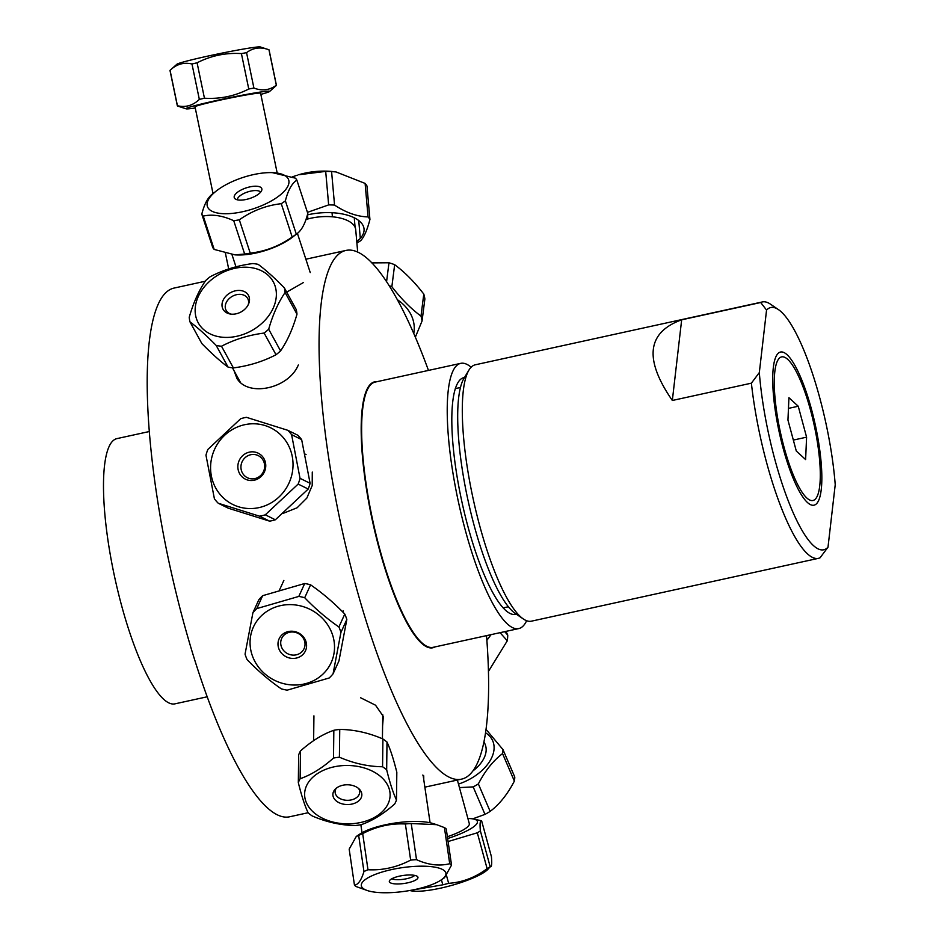 <?xml version="1.0" encoding="UTF-8"?>
<svg xmlns="http://www.w3.org/2000/svg" width="939" height="939" viewBox="0 0 939 939"><rect width="100%" height="100%" fill="white"/><g stroke="black" fill="none" stroke-linecap="round" stroke-linejoin="round"><path stroke-width="1.41" d="M526.638 620.714A135.756 31.879 -102.3 0 1 518.762 628.578L433.172 647.311A135.756 31.879 -102.3 0 1 376.316 535.782A135.756 31.879 -102.3 0 1 369.109 386.645A135.756 31.879 -102.3 0 1 375.107 382.091L460.709 363.358A135.756 31.879 -102.3 0 1 471.132 367.208M518.762 628.578A135.756 31.879 -102.3 0 1 461.918 517.049A135.756 31.879 -102.3 0 1 454.699 367.9A135.756 31.879 -102.3 0 1 460.709 363.358M516.274 614.129A121.143 28.44 -102.3 0 1 461.953 502.048A121.143 28.44 -102.3 0 1 464.465 377.513M207.273 696.773L175.03 703.827A135.756 31.879 -102.3 0 1 118.173 592.298A135.756 31.879 -102.3 0 1 110.966 443.161A135.756 31.879 -102.3 0 1 116.964 438.607L149.207 431.553M364.309 474.207A28.229 27.325 55.8 0 1 364.672 473.561M368.346 497.905A11.761 11.374 55.8 0 1 367.748 494.407M408.031 624.271A28.229 25.33 138.2 0 1 407.432 623.602M402.432 613.883A28.229 25.33 138.2 0 1 402.056 612.028M398.159 603.331L397.972 604.035M422.785 775.062L423.735 775.849L423.759 779.64M343.181 610.808L343.216 612.463M308.074 812.74L289.799 816.742A270.596 63.535 -102.3 0 1 176.473 594.422A270.596 63.535 -102.3 0 1 162.095 297.135A270.596 63.535 -102.3 0 1 174.067 288.073L205.207 281.254M486.519 635.633A270.596 63.535 -102.3 0 1 461.671 779.112A270.596 63.535 -102.3 0 1 348.334 556.792A270.596 63.535 -102.3 0 1 333.967 259.504A270.596 63.535 -102.3 0 1 345.928 250.443A270.596 63.535 -102.3 0 1 428.466 370.412M303.532 282.475L286.688 292.123M298.32 364.989C288.719 388.582 248.319 397.432 236.933 378.429L234.081 370.811M312.276 472.071L312.206 485.522L306.842 498.081L297.135 507.764L282.956 513.445M360.599 697.759L375.53 705.201L383.335 716.434L382.584 726.058M377.032 381.668A136.108 31.961 77.7 0 0 368.675 386.375A136.108 31.961 77.7 0 0 377.091 540.653A136.108 31.961 77.7 0 0 435.086 646.889M802.645 382.161A78.383 18.404 -102.3 0 1 821.602 469.113A78.383 18.404 -102.3 0 1 809.195 503.891A78.383 18.404 -102.3 0 1 779.3 432.574A78.383 18.404 -102.3 0 1 776.659 355.282A78.383 18.404 -102.3 0 1 802.645 382.161M778.419 309.6L770.438 304.154A131.225 30.811 77.7 0 0 762.339 301.947A131.225 30.811 77.7 0 0 760.719 302.511L766.553 310.081A123.983 29.109 -102.3 0 1 778.419 309.6A123.983 29.109 -102.3 0 1 835.229 484.688L827.998 547.191A123.983 29.109 -102.3 0 1 788.772 502.154A123.983 29.109 -102.3 0 1 759.322 372.583L751.388 383.171A131.225 30.811 77.7 0 0 781.401 507.952A131.225 30.811 77.7 0 0 818.468 558.329A131.225 30.811 77.7 0 0 820.076 557.778L827.998 547.191M818.468 558.329L531.439 621.172A131.225 30.811 -102.3 0 1 523.34 618.965A131.225 30.811 -102.3 0 1 494.372 570.783A131.225 30.811 -102.3 0 1 468.878 370.177A131.225 30.811 -102.3 0 1 475.31 364.79L762.339 301.947M751.388 383.171L672.336 400.472C643.884 359.261 646.994 332.371 681.667 319.812L760.719 302.511M766.553 310.081L759.322 372.583M672.336 400.472L681.667 319.812M468.878 370.177L463.901 378.452A123.983 29.109 77.7 0 0 487.998 568.001A123.983 29.109 77.7 0 0 515.358 613.519L523.34 618.965M798.244 406.247L806.589 437.175L805.615 459.57L796.295 451.025L787.95 420.097L788.924 397.702L798.244 406.247L788.467 408.383M806.589 437.175L793.349 440.074M787.704 359.367A73.488 17.254 -102.3 0 1 814.735 427.75A73.488 17.254 -102.3 0 1 816.601 497.4A73.488 17.254 -102.3 0 1 780.415 432.327A73.488 17.254 -102.3 0 1 786.096 358.088A73.488 17.254 -102.3 0 1 787.704 359.367M364.367 471.073A34.391 33.276 -124.2 0 0 364.05 472.059M486.883 640.328L491.062 634.635M407.772 624.224A34.391 30.858 -41.8 0 0 408.371 624.329M505.98 631.372L507.741 635.081A50.6 45.401 138.2 0 1 507.295 640.785L488.48 671.338M500.053 632.675L507.295 640.785M507.741 635.081L504.677 631.654M459.441 787.598L473.174 786.894A50.6 31.21 -23.3 0 0 478.35 783.901C485.123 770.802 493.198 760.696 502.553 753.594A50.6 31.21 -23.3 0 0 502.975 749.58L514.783 777.058A50.6 31.21 156.7 0 1 514.361 781.084C507.588 794.183 499.525 804.289 490.158 811.39A50.6 31.21 156.7 0 1 484.982 814.383L472.681 818.867M502.975 749.58L486.085 729.45M485.604 732.819A42.76 26.374 156.7 0 1 471.155 778.396A42.76 26.374 156.7 0 1 458.478 784.1M473.139 770.743A34.391 21.21 -23.3 0 0 485.076 744.228L484.031 741.798M473.174 786.894L484.982 814.383M490.158 811.39L478.35 783.901M502.553 753.594L514.361 781.084M372.278 875.641A42.76 11.89 -8.3 0 1 427.914 866.357A42.76 11.89 -8.3 0 1 441.107 879.996A42.76 11.89 -8.3 0 1 433.243 884.057A42.76 11.89 -8.3 0 1 367.9 890.735A42.76 11.89 -8.3 0 1 372.278 875.641M441.107 879.996L444.464 877.742L451.542 865.089A50.6 14.062 171.7 0 0 449.722 863.727C439.229 866.31 428.161 864.96 416.517 859.666A50.6 14.062 171.7 0 0 410.66 860.101C397.021 867.26 382.783 870.476 367.982 869.749A50.6 14.062 171.7 0 0 363.956 871.545C361.374 880.054 358.217 884.62 354.473 885.242A50.6 14.062 171.7 0 0 356.304 886.616L367.9 890.735M414.263 880.77A14.484 4.026 -8.3 0 1 397.643 883.975A14.484 4.026 -8.3 0 1 389.415 880.876A14.484 4.026 -8.3 0 1 403.054 875.488A14.484 4.026 -8.3 0 1 417.667 876.733A14.484 4.026 -8.3 0 1 414.263 880.77M391.868 878.74A12.313 3.416 171.7 0 0 412.139 876.991A12.313 3.416 171.7 0 0 414.709 875.394M354.473 885.242L349.179 849.126L356.268 836.473L358.663 835.417A50.6 14.062 -8.3 0 1 362.689 833.621C376.339 826.461 390.565 823.245 405.366 823.973A50.6 14.062 -8.3 0 1 411.223 823.538L436.647 824.677L444.417 827.599A50.6 14.062 -8.3 0 1 446.248 828.961L451.542 865.089M436.647 824.677L432.832 823.48A42.76 11.89 171.7 0 0 365.729 830.909A42.76 11.89 171.7 0 0 359.614 834.219L356.268 836.473M358.663 835.417L363.956 871.545M367.982 869.749L362.689 833.621M405.366 823.973L410.66 860.101M416.517 859.666L411.223 823.538M444.417 827.599L449.722 863.727M291.595 434.651L301.654 439.616A50.6 48.335 116.3 0 0 297.816 435.238L287.757 430.285L246.441 417.327A50.6 48.335 -63.7 0 0 240.713 418.7L207.859 449.441A50.6 48.335 -63.7 0 0 205.97 455.18L214.421 498.867A50.6 48.335 -63.7 0 0 218.259 503.245L259.563 516.192A50.6 48.335 -63.7 0 0 265.291 514.818L298.156 484.078A50.6 48.335 -63.7 0 0 300.034 478.338L291.595 434.651A50.6 48.335 -63.7 0 0 287.757 430.285M259.786 507.436A42.76 40.846 116.3 0 1 211.134 474.629A42.76 40.846 116.3 0 1 246.264 424.393A42.76 40.846 116.3 0 1 292.475 457.704A42.76 40.846 116.3 0 1 259.786 507.436M249.105 452.199A14.484 13.839 116.3 0 1 265.021 470.31A14.484 13.839 116.3 0 1 241.288 476.003A14.484 13.839 116.3 0 1 249.105 452.199M250.502 454.781A12.313 11.761 -63.7 0 0 247.356 477.705A12.313 11.761 -63.7 0 0 263.343 471.859A12.313 11.761 -63.7 0 0 250.502 454.781M301.654 439.616L310.105 483.303A50.6 48.335 116.3 0 1 308.215 489.043L275.35 519.783A50.6 48.335 116.3 0 1 269.634 521.157L228.318 508.21L218.259 503.245M310.105 483.303L300.034 478.338M298.156 484.078L308.215 489.043M275.35 519.783L265.291 514.818M259.563 516.192L269.634 521.157M409.768 890.524L410.812 890.747A42.76 8.909 -15.3 0 0 447.105 886.616A42.76 8.909 -15.3 0 0 487.47 869.784L490.181 866.744A50.6 10.552 164.7 0 1 487.118 868.645C475.369 877.46 462.54 882.355 448.642 883.329A50.6 10.552 164.7 0 1 442.809 884.82L411.646 890.172M491.414 856.65C492.083 863.927 491.672 867.296 490.181 866.744L480.381 830.886C479.712 823.609 480.122 820.252 481.613 820.803L491.414 856.65M448.091 841.532L477.317 832.799A50.6 10.552 -15.3 0 0 480.381 830.886M467.904 818.515A42.76 8.909 164.7 0 1 473.585 819.031A42.76 8.909 164.7 0 1 447.657 838.55M447.387 836.743A34.391 7.172 -15.3 0 0 469.3 823.62L457.375 780.051M441.424 879.784L442.809 884.82M448.642 883.329L446.577 875.758M477.317 832.799L487.118 868.645M357.7 252.145L355.717 229.75A34.391 16.01 175 0 0 354.073 225.571A34.391 16.01 175 0 0 305.973 219.515M307.393 219.104A50.6 23.557 -5 0 1 306.126 219.045M356.89 242.966A50.6 23.557 175 0 0 360.529 240.795C363.992 237.344 367.126 230.243 369.931 219.48A50.6 23.557 175 0 0 368.076 216.921C357.219 216.627 346.045 212.684 334.554 205.089A50.6 23.557 175 0 0 328.65 204.902L307.44 212.367M307.393 214.902A42.76 19.907 -5 0 1 362.008 223.811A42.76 19.907 -5 0 1 356.761 241.523M336.021 171.943L333.756 171.673A42.76 19.907 175 0 0 298.649 174.771L325.692 171.391A50.6 23.557 -5 0 1 331.584 171.579L336.021 171.943L365.107 183.41A50.6 23.557 -5 0 1 366.973 185.969L369.931 219.48M292.311 176.861L297.428 175.147M355.095 227.32L354.249 217.742M358.733 220.512L360.306 238.306M365.107 183.41L368.076 216.921M334.554 205.089L331.584 171.579M325.692 171.391L328.65 204.902M371.785 262.897L388.981 262.779A50.6 41.07 7.3 0 1 394.662 264.692C404.674 272.087 414.392 281.888 423.794 294.083A50.6 41.07 7.3 0 1 424.874 298.978L422.057 320.997A50.6 41.07 -172.7 0 0 420.989 316.103C410.977 308.708 401.258 298.919 391.856 286.712A50.6 41.07 -172.7 0 0 389.086 285.702M415.331 337.207L422.057 320.997M397.232 299.611A42.76 34.708 7.3 0 1 413.747 333.533M423.794 294.083L420.989 316.103M391.856 286.712L394.662 264.692M388.981 262.779L386.563 281.794M308.145 812.881A50.6 34.543 -179.3 0 0 312.229 815.956C326.584 822.165 340.974 825.358 355.412 825.51A50.6 34.543 -179.3 0 0 361.315 824.653C372.396 820.792 383.511 813.902 394.673 803.984A50.6 34.543 -179.3 0 0 396.481 800.051C393.171 793.009 389.896 782.926 386.668 769.816A50.6 34.543 -179.3 0 0 382.572 766.752C368.147 766.6 353.757 763.407 339.402 757.198A50.6 34.543 -179.3 0 0 333.498 758.055C322.335 767.973 311.22 774.863 300.14 778.724A50.6 34.543 -179.3 0 0 298.32 782.656C301.56 795.756 304.835 805.838 308.145 812.881M338.087 766.107A42.76 29.191 0.7 0 1 389.356 789.453A42.76 29.191 0.7 0 1 354.132 823.526A42.76 29.191 0.7 0 1 305.375 799.864A42.76 29.191 0.7 0 1 338.087 766.107M350.505 804.336A14.484 9.883 0.7 0 1 335.458 800.216A14.484 9.883 0.7 0 1 335.235 789.183A14.484 9.883 0.7 0 1 359.625 789.476A14.484 9.883 0.7 0 1 350.505 804.336M336.291 788.22A12.313 8.404 -179.3 0 0 335.094 791.765A12.313 8.404 -179.3 0 0 350.071 800.134A12.313 8.404 -179.3 0 0 359.707 792.058A12.313 8.404 -179.3 0 0 358.592 788.49M298.32 782.656L298.661 754.886A50.6 34.543 0.7 0 1 300.48 750.954C311.631 741.035 322.746 734.145 333.838 730.284A50.6 34.543 0.7 0 1 339.742 729.427C354.167 729.58 368.558 732.76 382.912 738.981A50.6 34.543 0.7 0 1 386.997 742.045C390.307 749.099 393.582 759.17 396.821 772.281L396.481 800.051M300.14 778.724L300.48 750.954M333.838 730.284L333.498 758.055M339.402 757.198L339.742 729.427M382.912 738.981L382.572 766.752M386.668 769.816L386.997 742.045M256.758 608.601L262.65 595.69A50.6 46.938 24.5 0 0 258.8 599.821L252.908 612.733L245.056 654.154A50.6 46.938 -155.5 0 0 247.086 659.612C257.838 670.763 269.235 680.505 281.277 688.839A50.6 46.938 -155.5 0 0 287.158 690.165L329.213 677.981A50.6 46.938 -155.5 0 0 333.063 673.838L340.927 632.428A50.6 46.938 -155.5 0 0 338.897 626.97C326.854 618.637 315.457 608.895 304.694 597.732A50.6 46.938 -155.5 0 0 298.813 596.418L256.758 608.601A50.6 46.938 -155.5 0 0 252.908 612.733M332.007 633.32A42.76 39.661 24.5 0 1 305.457 683.686A42.76 39.661 24.5 0 1 251.781 654.014A42.76 39.661 24.5 0 1 279.118 605.972A42.76 39.661 24.5 0 1 332.007 633.32M278.836 648.72A14.484 13.428 24.5 0 1 294.799 631.583A14.484 13.428 24.5 0 1 303.227 654.178A14.484 13.428 24.5 0 1 278.836 648.72M281.43 646.865A12.313 11.421 -155.5 0 0 292.545 655.082A12.313 11.421 -155.5 0 0 304.072 648.661A12.313 11.421 -155.5 0 0 297.604 633.168A12.313 11.421 -155.5 0 0 281.677 638.438A12.313 11.421 -155.5 0 0 281.43 646.865M262.65 595.69L304.706 583.506A50.6 46.938 24.5 0 1 310.586 584.821C322.629 593.155 334.026 602.908 344.789 614.059A50.6 46.938 24.5 0 1 346.82 619.505L338.956 660.927L333.063 673.838M304.706 583.506L298.813 596.418M304.694 597.732L310.586 584.821M344.789 614.059L338.897 626.97M340.927 632.428L346.82 619.505M285.104 292.51L296.982 314.189C292.815 328.791 287.334 341.021 280.561 350.893L268.683 329.213C272.862 314.612 278.331 302.381 285.104 292.51A50.6 38.429 -28.7 0 0 284.353 287.862C274.317 277.662 265.584 269.822 258.155 264.352A50.6 38.429 -28.7 0 0 252.837 263.554C237.332 265.573 223.13 269.974 210.219 276.723A50.6 38.429 -28.7 0 0 205.664 280.573C198.892 290.444 193.411 302.675 189.232 317.276A50.6 38.429 -28.7 0 0 189.995 321.913C197.425 327.394 206.157 335.235 216.193 345.435A50.6 38.429 -28.7 0 0 221.498 346.233C234.41 339.472 248.624 335.082 264.129 333.052A50.6 38.429 -28.7 0 0 268.683 329.213M264.129 333.052L276.007 354.742C263.096 361.492 248.894 365.893 233.388 367.912A50.6 38.429 151.3 0 1 228.071 367.114C220.642 361.644 211.909 353.803 201.873 343.604L189.995 321.913M280.561 350.893A50.6 38.429 151.3 0 1 276.007 354.742M195.488 314.753A42.76 32.478 151.3 0 1 231.628 269.117A42.76 32.478 151.3 0 1 276.266 291.853A42.76 32.478 151.3 0 1 239.879 335.505A42.76 32.478 151.3 0 1 195.488 314.753M249.387 298.097A14.484 10.998 151.3 0 1 248.694 303.673A14.484 10.998 151.3 0 1 229.938 313.955A14.484 10.998 151.3 0 1 227.614 294.588A14.484 10.998 151.3 0 1 249.387 298.097M248.248 304.67A12.313 9.343 -28.7 0 0 248.518 300.867A12.313 9.343 -28.7 0 0 247.72 298.543A12.313 9.343 -28.7 0 0 232.438 296.255A12.313 9.343 -28.7 0 0 226.135 310.375A12.313 9.343 -28.7 0 0 231.029 314.119M284.353 287.862L296.231 309.541A50.6 38.429 151.3 0 1 296.982 314.189M233.388 367.912L221.498 346.233M216.193 345.435L228.071 367.114M233.729 220.712L244.656 254.035L235.02 254.88L214.186 249.434L203.258 216.111C212.226 214.01 222.379 215.536 233.729 220.712A50.6 19.519 -18.1 0 0 239.316 219.82C252.11 210.805 266.089 205.43 281.266 203.693A50.6 19.519 -18.1 0 0 285.386 200.852C288.027 190.3 291.853 183.398 296.865 180.112A50.6 19.519 -18.1 0 0 295.398 178.164L272.322 172.635A42.76 16.491 161.9 0 1 284.329 191.169A42.76 16.491 161.9 0 1 234.844 213.094A42.76 16.491 161.9 0 1 216.299 190.993A42.76 16.491 161.9 0 1 258.871 173.586A42.76 16.491 161.9 0 1 272.322 172.635M213.282 193.422C208.258 196.697 204.432 203.599 201.803 214.151A50.6 19.519 -18.1 0 0 203.258 216.111M201.803 214.151L212.719 247.473A50.6 19.519 161.9 0 0 214.186 249.434M244.363 199.796A14.484 5.587 161.9 0 1 235.102 198.822A14.484 5.587 161.9 0 1 246.288 187.859A14.484 5.587 161.9 0 1 261.805 190.077A14.484 5.587 161.9 0 1 244.363 199.796M260.596 192.19A12.313 4.754 -18.1 0 0 247.638 191.955A12.313 4.754 -18.1 0 0 237.332 199.819M296.865 180.112L307.792 213.435C305.152 223.987 301.325 230.9 296.313 234.175A50.6 19.519 161.9 0 1 292.182 237.015C279.399 246.03 265.408 251.406 250.244 253.143A50.6 19.519 161.9 0 1 244.656 254.035M235.02 254.88L237.262 254.962A42.76 16.491 -18.1 0 0 248.365 254.352A42.76 16.491 -18.1 0 0 293.285 236.593L297.158 233.541L296.313 234.175L285.386 200.852M250.244 253.143L239.316 219.82M281.266 203.693L292.182 237.015M204.444 98.208L197.096 62.796C211.017 55.671 225.794 52.607 241.417 53.593L248.765 89.005C234.832 96.13 220.066 99.194 204.444 98.208A50.6 2.242 168.3 0 0 199.338 99.405C192.871 105.567 185.57 107.68 177.424 105.731A50.6 2.242 168.3 0 0 177.354 105.884A50.6 2.242 168.3 0 0 177.459 105.99L186.098 108.83A42.76 1.901 -11.7 0 1 204.174 103.325A42.76 1.901 -11.7 0 1 246.3 94.452A42.76 1.901 -11.7 0 1 269.575 91.494A42.76 1.901 -11.7 0 1 260.842 94.37M177.354 105.884L169.994 70.484A50.6 2.242 -11.7 0 1 170.065 70.319C176.532 64.157 183.833 62.044 191.979 63.993A50.6 2.242 -11.7 0 1 197.096 62.796M191.979 63.993L199.338 99.405M241.417 53.593A50.6 2.242 -11.7 0 1 246.558 52.666C253.19 47.654 260.655 46.692 268.965 49.79L260.326 46.95A42.76 1.901 168.3 0 0 237.098 50.19A42.76 1.901 168.3 0 0 176.849 64.286L170.065 70.319L177.424 105.731M276.324 85.203L268.965 49.79A50.6 2.242 -11.7 0 1 269.07 49.896L276.43 85.308A50.6 2.242 168.3 0 0 276.324 85.203C269.693 90.214 262.227 91.177 253.917 88.078A50.6 2.242 168.3 0 0 248.765 89.005M195.253 107.985A42.76 1.901 -11.7 0 1 186.098 108.83M269.575 91.494L276.359 85.461A50.6 2.242 168.3 0 0 276.43 85.308M277.158 172.882L260.608 93.207A33.487 1.491 168.3 0 0 227.508 98.572A33.487 1.491 168.3 0 0 195.019 106.835L213.036 193.575M253.917 88.078L246.558 52.666M238.541 378.933L238.201 380.119M345.928 250.443L305.868 259.211M461.671 779.112L424.862 787.164M460.415 387.502L455.274 388.629M508.41 606.758L503.269 607.873M430.085 822.764L423.125 775.309M362.031 832.74L360.858 824.735M305.105 454.112L306.079 454.593M473.585 819.031L481.613 820.803M332.406 216.803L332.042 212.707M307.886 218.963L307.523 214.867M382.431 738.782L382.725 714.579M313.626 740.671L313.931 715.847M279.529 589.938L283.86 580.431M232.449 367.818L240.431 382.396M216.299 190.993L212.425 194.056M231.992 254.657L235.982 266.84M297.393 233.353L310.246 272.58M225.466 253.448L228.693 268.977"/></g></svg>
